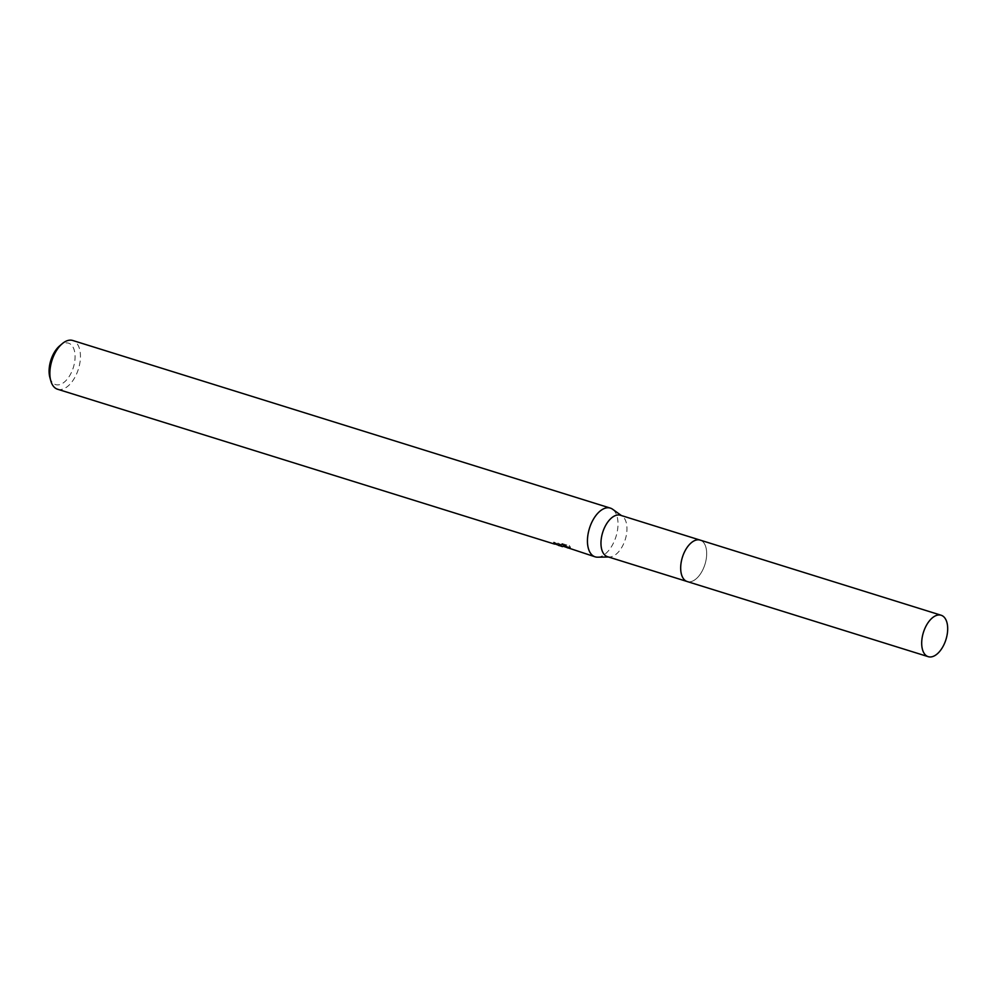 <?xml version="1.0" encoding="UTF-8"?>
<svg xmlns="http://www.w3.org/2000/svg" width="997" height="997" viewBox="0 0 997 997"><rect width="100%" height="100%" fill="white"/><g stroke="black" fill="none" stroke-linecap="round" stroke-linejoin="round"><path stroke-width="0.75" stroke-dasharray="4.99 3.74" d="M680.939 571.892A21.697 11.814 107.3 0 0 683.456 578.709A21.697 11.814 107.3 0 0 687.22 581.538A21.697 11.814 107.3 0 0 687.731 581.675A21.697 11.814 107.3 0 0 705.103 563.866A21.697 11.814 107.3 0 0 700.131 540.1A21.697 11.814 107.3 0 0 699.62 539.963A21.697 11.814 107.3 0 0 695.432 540.299A21.697 11.814 107.3 0 0 689.488 544.474M683.456 578.709L683.468 578.709A21.71 11.827 107.3 0 0 687.743 581.687A21.71 11.827 107.3 0 0 705.253 563.392A21.71 11.827 107.3 0 0 699.632 539.963A21.71 11.827 107.3 0 0 695.445 540.287L695.432 540.299M607.509 556.687A21.697 11.814 107.3 0 0 608.033 556.825A21.697 11.814 107.3 0 0 609.616 556.974A21.697 11.814 107.3 0 0 625.256 539.489A21.697 11.814 107.3 0 0 622.327 516.197A21.697 11.814 107.3 0 0 620.433 515.25M597.602 557.186A25.523 13.908 107.3 0 0 615.996 536.598A25.523 13.908 107.3 0 0 612.557 509.205M560.862 546.144L563.143 546.468M57.552 389.229A25.523 13.908 107.3 0 0 58.162 389.391A25.523 13.908 107.3 0 0 78.601 368.441A25.523 13.908 107.3 0 0 72.756 340.488M567.978 548.362L563.629 546.244L570.159 548.275L570.521 547.029L563.978 544.985L568.352 547.154L562.271 544.312L563.492 545.222L563.205 546.256M569.923 548.549L568.913 546.767M563.492 545.222L553.721 542.081A24.252 13.21 107.3 0 0 555.005 542.891L561.112 544.512L557.747 543.153L561.922 543.49L569.985 545.995L569.623 547.291L561.56 544.773L557.385 544.399L560.164 545.234L560.763 545.745L559.666 545.733M49.85 377.365A21.697 11.814 107.3 0 0 56.144 384.755A21.697 11.814 107.3 0 0 73.653 366.472A21.697 11.814 107.3 0 0 68.033 343.043A21.697 11.814 107.3 0 0 59.67 345.859M555.005 542.891L554.743 543.814M561.922 543.49L561.56 544.773M557.747 543.153L557.385 544.399M553.721 542.081L553.36 543.34M569.287 545.459L570.284 547.316M563.978 544.985L563.629 546.244M569.723 547.415L569.374 548.649M562.271 544.312L561.909 545.608M686.833 581.413L687.22 581.538A21.71 11.827 107.3 0 0 705.253 563.392A21.71 11.827 107.3 0 0 700.143 540.1L699.757 539.988M622.327 516.197L621.43 515.561M609.616 556.974L608.519 556.999M568.352 547.154L562.844 545.434M561.249 544.935L558.943 544.212M560.763 545.745L561.124 544.512"/><path stroke-width="1.5" d="M699.757 539.988L620.433 515.25A21.697 11.814 107.3 0 0 619.91 515.113A21.697 11.814 107.3 0 0 602.537 532.921A21.697 11.814 107.3 0 0 607.509 556.687L686.833 581.413M621.43 515.561L612.557 509.205A25.523 13.908 107.3 0 0 610.326 508.096A25.523 13.908 107.3 0 0 609.715 507.934A25.523 13.908 107.3 0 0 589.289 528.884A25.523 13.908 107.3 0 0 595.134 556.837A25.523 13.908 107.3 0 0 595.732 556.999A25.523 13.908 107.3 0 0 597.602 557.186L608.519 556.999M563.205 546.256L595.134 556.837M610.326 508.096L72.756 340.488A25.523 13.908 107.3 0 0 72.145 340.326A25.523 13.908 107.3 0 0 62.313 343.629A25.523 13.908 107.3 0 0 50.76 380.704A25.523 13.908 107.3 0 0 57.552 389.229L554.656 544.125A25.523 13.908 -72.7 0 1 553.36 543.34L562.482 546.655M559.666 545.733L558.532 545.421M62.313 343.629L59.67 345.859A21.697 11.814 107.3 0 0 49.85 377.365L50.76 380.704M689.488 544.474A21.697 11.814 107.3 0 0 680.939 571.892M695.445 540.287A21.71 11.827 107.3 0 0 682.397 557.298A21.71 11.827 107.3 0 0 683.468 578.709M923.122 633.394A21.697 11.814 107.3 0 0 928.232 656.674A21.697 11.814 107.3 0 0 946.253 638.541A21.697 11.814 107.3 0 0 941.143 615.249A21.697 11.814 107.3 0 0 923.122 633.394M941.143 615.249L700.143 540.1A21.71 11.827 107.3 0 0 682.11 558.245A21.71 11.827 107.3 0 0 687.22 581.55L928.232 656.674"/></g></svg>
